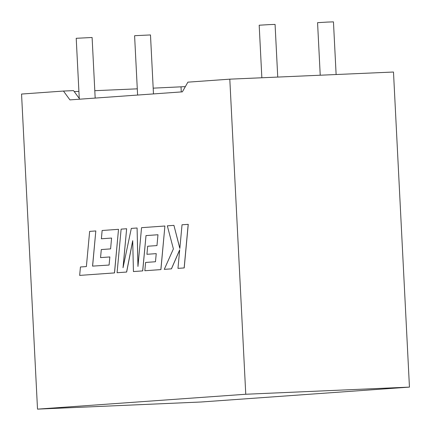 <?xml version="1.0" encoding="UTF-8"?>
<svg xmlns="http://www.w3.org/2000/svg" width="431" height="431" viewBox="0 0 431 431"><rect width="100%" height="100%" fill="white"/><g stroke="black" fill="none" stroke-linecap="round" stroke-linejoin="round"><path stroke-width="0.65" d="M137.602 95.052L134.596 35.746L135.673 35.644L150.484 34.943L153.474 93.915M95.176 98.085L92.105 37.492L76.217 38.294L79.266 98.467M336.121 74.525L333.454 21.868L327.576 22.073L317.566 22.671L320.228 75.22M261.849 77.769L259.187 25.219L269.197 24.621L275.075 24.416L277.742 77.074M79.789 99.184L73.529 90.612L63.465 91.054L69.924 99.89L182.367 91.851L187.884 82.159L229.804 79.164L393.487 72.025L409.45 387.108L201.196 401.994L37.513 409.132L245.762 394.252L229.804 79.164M63.465 91.054L21.55 94.05L37.513 409.132M185.346 86.62L153.183 88.145M137.284 88.834L94.804 90.688M78.911 91.383L74.24 91.587M181.279 91.932L181.025 86.927M245.762 394.252L409.45 387.108M95.817 230.946L89.643 231.388L86.378 266.563L80.441 266.983L79.66 275.404L114.468 272.915L118.52 229.324L102.136 230.493L101.382 238.785L111.586 238.057L110.595 248.892L101.29 249.554L100.547 257.609L109.851 256.946L109.086 265.054L92.552 266.121L95.817 230.946L92.611 266.116M79.66 275.404L114.522 272.909L118.52 229.324M101.382 238.785L111.586 238.057M100.547 257.609L109.851 256.946M117.081 272.726L126.59 272.047L132.71 240.676L133.438 271.557L142.731 270.894L146.007 235.601L157.972 234.744L156.976 245.573L147.671 246.241L146.933 254.295L156.237 253.633L155.472 261.741L145.592 262.447L144.838 270.743L160.855 269.601L164.906 226.006L141.551 227.676L137.952 266.482L137.09 227.994L131.31 228.408L123.024 267.737L126.639 228.742L121.127 229.136L117.081 272.726L126.649 272.047L132.716 240.934M133.438 271.557L142.731 270.894M142.672 270.9L146.007 235.601M145.947 235.601L157.972 234.744M146.933 254.295L156.237 253.633M144.838 270.743L160.914 269.596L164.906 226.006M138.001 265.986L137.09 227.994M123.126 267.252L126.639 228.742M173.925 225.365L167.325 225.833L173.397 248.913L164.27 269.353L171.409 268.847L179.689 249.786L177.971 268.373L184.204 267.931L188.25 224.341L182.027 224.783L179.84 248.45L173.925 225.365L179.851 248.288M184.145 267.937L188.191 224.346M164.27 269.353L171.463 268.842L179.673 249.953M177.971 268.373L184.204 267.931"/></g></svg>
